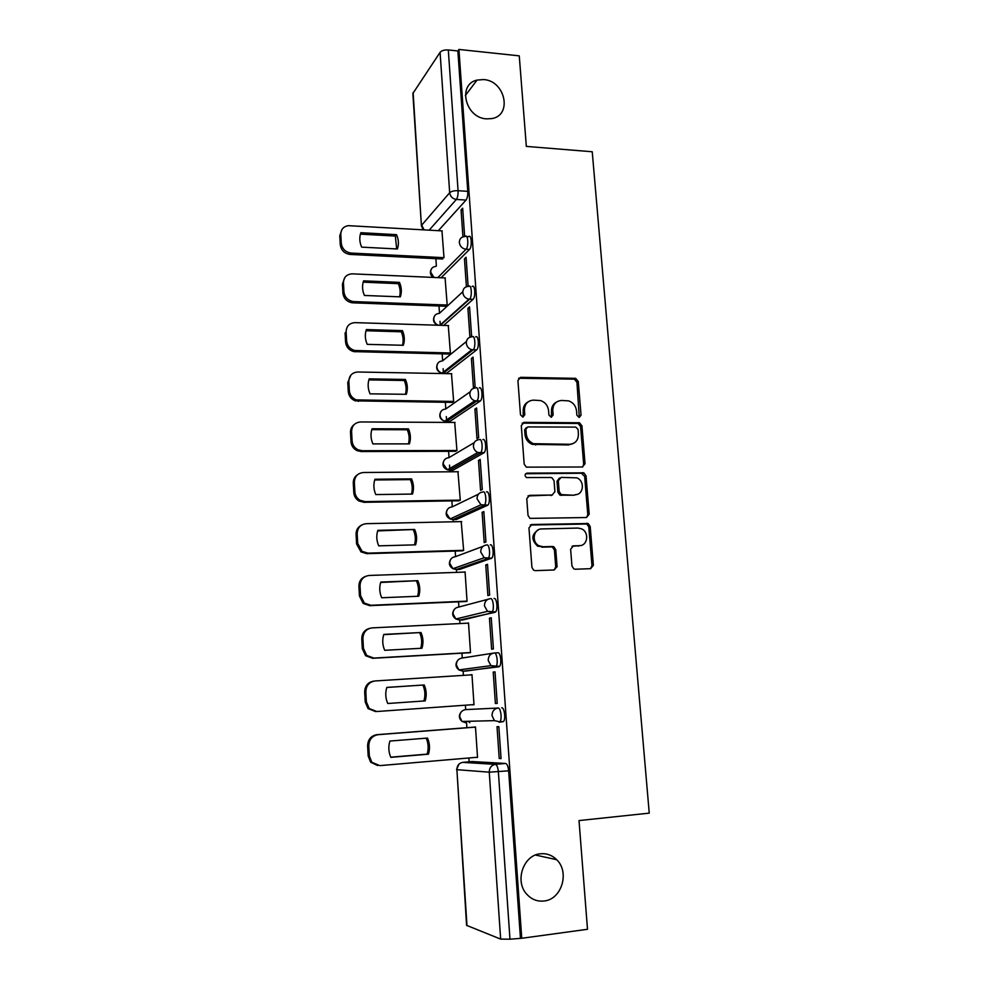 <?xml version="1.0" encoding="UTF-8"?>
<svg xmlns="http://www.w3.org/2000/svg" width="989" height="989" viewBox="0 0 989 989"><rect width="100%" height="100%" fill="white"/><g stroke="black" fill="none" stroke-linecap="round" stroke-linejoin="round"><path stroke-width="1.48" d="M579.146 417.457L581.05 415.232L578.281 381.494L575.672 378.354L520.733 377.316L517.915 380.481L520.486 414.787L522.81 417.074L524.788 414.824L524.454 410.373C524.578 404.105 527.582 400.693 533.467 400.137L540.6 400.582C545.223 402.226 547.869 405.564 548.561 410.571L548.907 414.997L551.194 417.259L553.135 415.034L552.789 410.608C552.888 404.39 555.843 401.015 561.628 400.458L568.527 400.854C573.15 402.461 575.808 405.787 576.525 410.818L576.884 415.207L579.146 417.457M579.282 417.445L576.946 382.286L574.337 379.158L518.607 378.255M523.119 417.049L523.218 411.103L524.454 410.373M551.417 417.259L551.503 411.35L552.789 410.608M540.513 853.779C523.416 854.83 514.329 881.261 526.84 894.291C531.6 899.458 537.311 901.696 543.987 901.004C561.678 899.582 569.936 872.1 556.671 859.701C552.097 855.188 546.707 853.21 540.513 853.779M483.621 79.565L477.032 80.084C457.19 84.3 465.362 118.025 486.514 118.865L491.694 118.606C512.648 115.54 505.367 80.702 483.621 79.565M571.951 566.005L573.768 568.86L575.277 569.231L590.631 568.675L593.375 565.263L590.186 526.457L588.195 523.527L531.822 524.516L528.967 527.916L531.921 567.402L533.664 570.233L535.296 570.653L554.236 569.973L557.067 566.524L555.756 549.699L553.889 546.818L552.418 546.472L543.072 546.744L539.017 545.767C531.254 542.108 533.43 528.695 541.712 528.942L577.984 528.064L581.532 528.831C589.469 532.107 587.775 545.866 579.406 545.681L573.41 545.854L570.616 549.254L571.951 566.005M458.921 49.45L519.262 55.854L526.333 146.397L592.238 151.762L649.241 813.131L579.01 820.573L587.503 929.289L521.747 938.277L458.921 49.45L457.87 50.971L448.314 49.957L458.068 190.704C458.204 194.685 457.635 197.602 456.362 199.444L429.177 230.153M582.311 466.993L585.043 463.742L581.928 425.851L579.517 422.773L524.133 422.352L521.29 425.579L524.182 464.125L526.333 467.142L582.311 466.993M586.032 475.857L589.184 514.206L586.44 517.531L529.968 518.384L528.027 515.442L526.766 498.703L529.622 495.353L552.109 495.019L554.903 491.706L554.05 480.741L551.911 477.736L550.737 477.502L526.507 477.563C524.442 475.622 524.615 474.151 527.026 473.138L583.844 472.841L586.032 475.857L584.66 476.438L587.8 514.7L589.184 514.206M472.173 761.555L505.614 763.459L495.39 764.361C496.923 764.88 497.912 767.353 498.369 771.754L509.978 939.191L500.657 939.105L466.598 925.358L456.893 769.677L466.981 925.692M435.877 258.661L436.359 265.992M439.005 305.997L439.487 313.253M440.018 321.301L440.278 325.307M442.17 353.877L442.627 360.812M443.146 368.687L443.443 373.1M445.371 402.313L445.804 408.914M446.323 416.629L446.632 421.339M446.632 421.45L446.694 422.402M448.61 451.318L449.031 457.586M449.525 465.114L449.859 470.146M449.859 470.245L449.97 471.802M451.886 500.891L452.282 506.813M453.123 519.596L453.271 521.784M455.2 551.058L455.57 556.622M456.423 569.54L456.609 572.371M458.562 601.819L458.896 607.011M459.761 620.066L459.996 623.552M461.95 653.185L462.271 658.006M463.149 671.197L463.421 675.351M465.386 705.194L465.683 709.608M466.462 721.34L466.882 727.694M468.885 757.982L469.132 761.814M521.747 938.277L509.978 939.191M457.87 50.971L467.772 191.359C467.908 195.328 467.327 198.245 466.042 200.075L438.362 230.672M413.13 92.558L421.425 225.9L412.87 93.46L440.08 52.33C441.687 50.538 444.432 49.747 448.314 49.957M467.364 286.464L468.081 285.809L466.079 257.239L464.459 258.834L466.202 258.92M447.189 305.107L445.099 277.946M467.908 308.321L469.911 337.138L471.568 335.79L469.552 306.887L467.908 308.321L469.651 308.383M450.403 353.036L448.277 325.554M471.394 358.401L473.422 387.577L475.091 386.39L473.051 357.128L471.394 358.401L473.15 358.451M452.109 402.387L453.654 401.534L451.478 373.718M474.918 409.1L476.97 438.622L478.664 437.608L476.599 407.987L474.918 409.1L476.686 409.112M455.373 451.293L456.943 450.588L454.705 422.439M478.491 460.404L480.567 490.297L482.286 489.456L480.197 459.465L478.491 460.404L480.258 460.404M458.686 500.78L460.281 500.224L457.956 471.728M482.1 512.351L484.202 542.615L485.945 541.947L483.831 511.585L482.1 512.351L483.881 512.314M462.036 550.848L463.643 550.44L461.208 521.611M539.314 545.916L537.324 545.977M485.76 564.942L487.886 595.576L489.654 595.094L487.515 564.348L485.76 564.942L487.552 564.88M465.423 601.522L467.055 601.263L465.077 571.877L464.434 572.087M489.456 618.187L491.62 649.204L493.412 648.908L491.236 617.779L489.456 618.187L491.261 618.1M468.86 652.789L470.504 652.691L468.514 622.946L467.476 623.181M493.214 672.087L495.39 703.5L497.207 703.402L495.019 671.877L493.214 672.087L495.019 671.976M472.334 704.7L473.991 704.724L471.976 674.646L470.331 674.844L471.988 674.733M472.334 704.848L473.991 704.749M495.39 703.5L497.207 703.377M499.222 758.489L501.064 758.575L498.839 726.655L497.01 726.68L499.222 758.489L501.04 758.328M476.154 757.364L477.526 757.426L475.486 726.952L473.83 727.15M465.51 709.62L498.097 708.025C500.731 707.506 502.313 719.485 499.902 721.809L494.451 720.647L492.028 715.628C492.126 711.276 494.154 708.742 498.097 708.025L465.51 709.62C461.776 710.3 459.848 712.673 459.737 716.741L461.999 721.451L466.388 722.947L464.879 721.377M494.426 652.975L497.838 652.777C500.508 651.974 502.029 664.027 499.544 666.376L466.363 670.999L462.963 671.21L461.381 669.59M494.03 598.481C496.701 597.381 498.172 609.558 495.625 611.931L462.963 619.918L459.588 620.078L457.969 618.496M490.26 544.865C492.955 543.468 494.352 555.781 491.756 558.167L459.613 569.429L456.25 569.54L454.631 568.094M486.539 491.916C489.246 490.223 490.581 502.672 487.936 505.095L456.288 519.534L452.95 519.608L451.367 518.372M482.867 439.611C485.599 437.633 486.848 450.242 484.153 452.678L453.011 470.22L449.686 470.245L448.19 469.318M479.232 387.96C481.989 385.673 483.164 398.48 480.419 400.916L449.772 421.475L445.112 420.906M475.647 336.928C478.416 334.331 479.517 347.349 476.735 349.809L446.571 373.286L442.132 373.076M472.112 286.526C474.905 283.62 475.919 296.848 473.088 299.321L443.678 325.406M466.684 236.581L468.65 236.68C471.432 233.627 472.334 246.953 469.503 249.438L441.057 277.773M464.632 236.408L462.667 208.185L461.059 209.94L462.79 210.051M442.207 230.894L348.388 225.665C343.455 226.456 340.933 229.361 340.797 234.356L341.279 243.319C342.169 248.981 345.482 252.232 351.219 253.085L443.999 257.684L441.959 230.882M461.059 209.94L462.939 236.841M499.099 722.254L503.512 721.537C505.935 719.213 504.353 707.246 501.707 707.765M468.353 721.29L469.8 722.687M452.282 470.22L453.011 470.22M448.895 421.462L449.772 421.475M445.557 373.261L446.571 373.286M520.424 937.77L508.643 770.827C508.185 766.438 507.172 763.978 505.614 763.459M464.459 258.834L466.4 286.723M556.572 402.016C553.036 403.871 551.343 406.986 551.503 411.35M528.163 401.818C524.726 403.735 523.07 406.838 523.218 411.103M582.657 466.969L583.671 464.348L580.568 426.543L578.169 423.465L522.143 423.156M578.033 429.35L575.759 427.1L527.854 426.914L525.876 429.177L526.235 433.887C526.828 438.609 529.251 441.885 533.516 443.702L569.652 444.284C575.425 443.653 578.355 440.229 578.417 433.998L578.033 429.35M526.333 427.631L524.627 429.869L525.876 429.177M572.767 443.702L568.316 444.939L532.255 444.37C528.002 442.553 525.579 439.289 524.986 434.579L524.627 429.869M586.576 517.519L587.8 514.7M552.443 494.995L527.941 495.946M584.66 476.438L581.408 473.237L525.616 473.743M575.141 494.685C583.782 494.982 585.08 480.679 576.711 477.835L561.097 477.403L558.315 480.691L559.181 491.644L561.258 494.624L573.793 495.229L577.069 494.401M559.391 478.021L557.005 481.272L558.315 480.691M573.793 495.229L559.935 495.168L557.858 492.201L557.005 481.272M580.704 545.532L572.001 546.299M538.646 529.671C531.316 534.295 531.006 539.809 537.719 546.212L543.072 546.744M554.223 569.973L555.731 566.92L554.433 550.131L552.567 547.251L551.096 546.905L541.762 547.177M590.52 568.687L591.978 565.646L588.801 526.927L586.811 524.009L530.265 525.023M396.527 234.665L360.837 232.699C359.217 237.397 359.502 242.218 361.665 247.139L397.405 248.981C398.963 244.295 398.678 239.523 396.527 234.665L395.365 236.062L360.379 234.146M396.663 248.944L395.365 236.062M442.763 259.007L350.18 254.445C344.444 253.604 341.143 250.365 340.265 244.716L339.783 235.778L341.811 229.782M399.457 282.372L363.593 280.851C361.962 285.636 362.246 290.506 364.422 295.464L400.347 296.848C401.917 292.089 401.621 287.267 399.457 282.372L398.283 283.645L363.173 282.162M445.359 277.958L352.307 273.854C346.657 274.2 343.702 277.18 343.443 282.805L343.937 291.866C344.728 297.293 347.844 300.52 353.296 301.571L447.176 305.045M399.556 296.824C400.669 292.435 400.236 288.034 398.283 283.645M445.952 306.244L352.232 302.807C346.805 301.769 343.69 298.542 342.911 293.127L342.417 284.09L344.753 277.674M469.713 352.517L469.639 351.454M402.424 330.635L366.375 329.572C364.743 334.443 365.028 339.375 367.216 344.357L403.327 345.285C404.897 340.451 404.6 335.568 402.424 330.635L401.237 331.785L366.004 330.746M448.561 325.566L355.113 322.637C349.389 323.02 346.397 326.086 346.125 331.81L346.632 340.982C347.25 345.903 349.97 349.08 354.791 350.502L450.391 352.974M402.486 345.272C403.648 340.76 403.228 336.26 401.237 331.785M467.216 354.47L465.856 354.433M449.167 354.037L353.728 351.602C348.919 350.18 346.199 347.028 345.581 342.12L345.087 332.972L346.125 331.81M405.428 379.467L369.194 378.874C367.562 383.819 367.846 388.813 370.047 393.845L406.343 394.302C407.925 389.369 407.616 384.437 405.428 379.467L404.229 380.481L368.872 379.9M451.788 373.718L357.87 372C352.109 372.47 349.105 375.61 348.845 381.408L349.352 390.692C349.834 395.143 352.183 398.208 356.399 399.902L453.654 401.447M405.441 394.29C406.652 389.654 406.256 385.055 404.229 380.481M474.423 402.622L472.149 402.597M452.443 402.387L355.311 400.866C351.12 399.185 348.771 396.119 348.289 391.693L347.782 382.434L350.959 375.029M408.469 428.88L372.049 428.756C370.405 433.8 370.69 438.844 372.915 443.9L409.397 443.888C410.979 438.881 410.67 433.874 408.469 428.88L407.245 429.758L371.765 429.646M455.051 422.439L360.651 421.957C354.878 422.501 351.849 425.715 351.589 431.6L352.096 440.995C352.492 445.025 354.507 447.955 358.142 449.81L362.258 450.724L456.943 450.49M408.42 443.888C409.706 439.128 409.31 434.418 407.245 429.758M455.756 451.293L361.158 451.54L357.041 450.638C353.419 448.796 351.416 445.866 351.021 441.848L350.514 432.477C350.427 429.115 351.688 426.444 354.285 424.491M411.548 478.886L374.93 479.245C373.286 484.375 373.57 489.481 375.808 494.574L412.475 494.067C414.07 488.974 413.761 483.905 411.548 478.886L410.311 479.616L374.695 479.974M458.364 471.728L363.482 472.507C357.672 473.138 354.631 476.438 354.371 482.397L354.89 491.916C355.212 495.551 356.93 498.345 360.045 500.286L365.102 501.621L460.268 500.113M411.449 494.08C412.796 489.196 412.413 484.375 410.311 479.616M459.143 500.78L363.989 502.301L358.945 500.978C355.83 499.037 354.111 496.255 353.79 492.621L353.283 483.139C353.209 479.356 354.717 476.488 357.783 474.522M414.651 529.474L377.847 530.339C376.191 535.556 376.488 540.723 378.738 545.854L415.603 544.84C417.197 539.66 416.876 534.542 414.651 529.474L377.674 530.92M461.715 521.599L366.338 523.676C360.491 524.393 357.449 527.78 357.177 533.813L357.709 543.443L362.11 551.368L367.982 553.135L463.631 550.317M414.502 544.865C415.912 539.858 415.541 534.925 413.402 530.067M462.617 550.836L366.845 553.667L360.997 551.899L356.596 543.999L356.077 534.406C356.04 530.141 357.845 527.063 361.504 525.147M417.803 580.679L380.814 582.064C379.146 587.367 379.442 592.596 381.705 597.764L418.755 596.231C420.362 590.965 420.041 585.785 417.803 580.679L380.678 582.472M465.09 572.062L369.231 575.462C363.359 576.266 360.293 579.739 360.021 585.859L360.565 595.601L364.348 603.08L370.9 605.28L467.043 601.127M556.177 566.784L557.079 566.796M417.593 596.28C419.064 591.138 418.718 586.081 416.53 581.124M466.264 601.485L369.75 605.664L363.21 603.475L359.44 596.008L358.908 586.304C358.933 581.47 361.109 578.169 365.436 576.402M420.993 632.515L383.806 634.406C382.137 639.809 382.434 645.1 384.709 650.305L421.957 648.24C423.564 642.887 423.243 637.645 420.993 632.515L383.732 634.641M468.526 623.132L372.161 627.879C366.251 628.781 363.173 632.342 362.914 638.548L363.445 648.413L366.709 655.46L373.842 658.081L470.492 652.542M420.721 648.314C422.266 643.023 421.92 637.856 419.707 632.799M470.504 652.691L372.68 658.303L365.571 655.695L362.308 648.66L361.776 638.832C361.887 633.331 364.496 629.845 369.577 628.374M424.219 684.969L386.835 687.404C385.154 692.893 385.463 698.259 387.75 703.5L425.196 700.892C426.815 695.44 426.482 690.137 424.219 684.969L386.81 687.466M471.988 674.819L375.115 680.951C369.181 681.94 366.091 685.587 365.831 691.88L366.375 701.869L369.206 708.52L376.834 711.524L473.991 704.576M423.885 700.991C425.493 695.551 425.171 690.26 422.909 685.105M375.647 711.586L368.044 708.594L365.225 701.967L364.681 692.003C364.929 685.76 367.995 682.126 373.879 681.112M427.483 738.066L389.901 741.058C388.22 746.633 388.529 752.073 390.828 757.351L428.472 754.187C430.091 748.648 429.77 743.271 427.483 738.066M475.499 727.113L378.119 734.679C372.161 735.767 369.045 739.5 368.786 745.879L369.33 755.992L371.815 762.284L379.85 765.622L477.514 757.24M426.21 738.165C428.447 743.332 428.756 748.648 427.149 754.125L390.754 757.178M377.687 765.56L370.64 762.198L368.168 755.93L367.611 745.842C367.883 739.488 370.986 735.754 376.933 734.666L378.119 734.679M475.486 727.026L376.933 734.666M427.149 754.125L428.472 754.187M579.702 415.949L581.05 415.232M523.552 415.553L524.788 414.824M551.85 415.751L553.135 415.034M472.383 761.53L462.716 762.371L495.39 764.361C491.409 765.14 489.357 767.748 489.258 772.174L456.893 769.677C457.005 765.548 458.945 763.112 462.716 762.371L462.493 762.395M500.657 939.105L489.258 772.174L508.643 770.827M466.042 200.075L456.362 199.444C452.542 198.814 450.316 196.576 449.674 192.719L440.08 52.33M424.133 229.868L421.697 225.171L449.674 192.719C451.33 191.26 454.124 190.593 458.068 190.704L467.772 191.359M498.827 666.809L462.963 671.21L458.896 669.912L456.349 664.991C456.473 660.973 458.377 658.649 462.098 658.044L493.078 653.173M494.995 612.339L459.588 620.078L455.88 618.99L453.011 613.848C453.123 609.879 455.039 607.617 458.735 607.061L487.948 599.297M491.224 558.55L487.664 558.661L456.25 569.54L452.95 568.687L449.711 563.31C449.822 559.391 451.726 557.19 455.397 556.683L483.065 546.324M487.49 505.428L483.955 505.49L452.95 519.608L450.106 518.953L446.447 513.365C446.558 509.496 448.45 507.345 452.109 506.9L478.478 494.154M483.806 452.962L480.283 452.974L449.686 470.245L447.362 469.787L443.22 463.989C443.332 460.182 445.223 458.08 448.858 457.684L474.188 442.676M480.159 401.138L476.661 401.101L446.472 421.45L444.704 421.178C441.947 420.14 440.389 418.149 440.031 415.195C440.142 411.424 442.021 409.372 445.643 409.038L470.171 391.817M476.562 349.958L473.088 349.871L443.282 373.224L442.108 373.088C439.054 372.198 437.311 370.146 436.878 366.956C437.002 363.235 438.856 361.232 442.466 360.948L466.388 341.526M473.014 299.395L469.552 299.259L440.389 325.307M438.436 325.245C435.679 324.182 434.122 322.191 433.763 319.274C433.887 315.602 435.741 313.649 439.326 313.402L462.79 291.78M469.503 249.438L466.066 249.253L437.793 277.625M465.213 236.495C467.982 233.429 468.885 246.768 466.066 249.253C462.234 248.672 459.996 246.434 459.341 242.552C459.428 238.831 461.282 236.828 464.904 236.519L465.213 236.495M433.973 277.452L430.672 272.123C430.771 268.625 432.539 266.709 435.964 266.4M468.65 286.377C471.432 283.46 472.445 296.712 469.627 299.185L468.984 299.21C465.423 298.431 463.359 296.218 462.803 292.559C462.914 288.664 464.867 286.6 468.65 286.377M472.173 336.829C474.93 334.233 476.03 347.263 473.261 349.723L471.852 349.71C468.613 348.746 466.771 346.57 466.301 343.171C466.412 339.227 468.366 337.113 472.173 336.829M475.746 387.911C478.478 385.611 479.653 398.431 476.921 400.879L474.794 400.792C471.889 399.68 470.232 397.553 469.837 394.413C469.948 390.42 471.914 388.244 475.746 387.911M479.356 439.611C482.063 437.62 483.312 450.255 480.642 452.69L477.823 452.48C475.227 451.256 473.756 449.191 473.422 446.299C473.533 442.244 475.511 440.006 479.356 439.611M483.015 491.953C485.71 490.272 487.021 502.733 484.4 505.156L480.951 504.786L477.044 498.815C477.155 494.71 479.146 492.423 483.015 491.953M486.712 544.964C489.394 543.567 490.779 555.892 488.207 558.278L484.177 557.734L480.716 551.998C480.827 547.832 482.83 545.483 486.712 544.964M490.457 598.629C493.128 597.541 494.574 609.719 492.052 612.092L487.503 611.338L484.437 605.849C484.548 601.621 486.551 599.223 490.457 598.629M494.253 652.987C496.898 652.171 498.419 664.249 495.959 666.598L490.927 665.646L488.207 660.392C488.306 656.103 490.334 653.63 494.253 652.987M519.509 378.132L520.733 377.316M573.719 379.071L575.054 378.28M576.946 382.286L578.281 381.494M522.884 423.069L524.133 422.352M577.329 423.341L578.676 422.637M580.568 426.543L581.928 425.851M583.671 464.348L585.043 463.742M524.986 434.579L526.235 433.887M535.581 444.976L536.854 444.308M568.316 444.939L569.652 444.284M528.361 495.909L529.622 495.353M550.799 495.576L552.109 495.019M525.765 473.731L527.026 473.138M581.408 473.237L582.768 472.643M557.858 492.201L559.181 491.644M561.159 495.415L562.481 494.871M572.05 546.287L573.41 545.854M578.046 546.113L579.406 545.681M551.096 546.905L552.418 546.472M554.433 550.131L555.756 549.699M555.731 566.92L557.067 566.524M530.549 524.998L531.822 524.516M585.525 523.737L586.91 523.255M588.801 526.927L590.186 526.457M591.978 565.646L593.375 565.263M350.18 254.445L351.219 253.085M340.265 244.716L341.279 243.319M339.783 235.778L340.797 234.356M352.875 302.857L353.938 301.62M342.911 293.127L343.937 291.866M342.417 284.09L343.443 282.805M355.595 351.824L356.67 350.724M345.581 342.12L346.632 340.982M358.364 401.386L359.452 400.421M348.289 391.693L349.352 390.692M347.782 382.434L348.845 381.408M361.158 451.54L362.258 450.724M351.021 441.848L352.096 440.995M350.514 432.477L351.589 431.6M363.989 502.301L365.102 501.621M353.79 492.621L354.89 491.916M353.283 483.139L354.371 482.397M366.845 553.667L367.982 553.135M356.596 543.999L357.709 543.443M356.077 534.406L357.177 533.813M369.75 605.664L370.9 605.28M359.44 596.008L360.565 595.601M358.908 586.304L360.021 585.859M372.68 658.303L373.842 658.081M362.308 648.66L363.445 648.413M361.776 638.832L362.914 638.548M365.225 701.967L366.375 701.869M364.681 692.003L365.831 691.88M368.168 755.93L369.33 755.992M367.611 745.842L368.786 745.879M465.337 95.562L477.032 80.084M431.031 269.713C429.745 272.791 430.45 275.362 433.145 277.415M473.088 299.321L468.984 299.21L439.821 325.294M476.735 349.809L471.852 349.71L442.108 373.088C437.262 371.716 435.667 368.749 437.348 364.162M480.419 400.916L474.794 400.792L444.704 421.178C440.154 419.509 438.782 416.517 440.587 412.178M484.153 452.678L477.823 452.48L447.362 469.787C443.109 467.871 441.947 464.842 443.888 460.726M487.936 505.095L480.951 504.786L450.106 518.953C446.126 516.79 445.174 513.736 447.238 509.805M491.756 558.167L484.177 557.734L452.95 568.687C449.191 566.301 448.437 563.211 450.663 559.428M495.625 611.931L487.503 611.338L455.88 618.99C452.319 616.394 451.75 613.267 454.161 609.607M499.544 666.376L490.927 665.646L458.896 669.912C455.496 667.081 455.125 663.903 457.759 660.343M503.512 721.537L499.902 721.809L494.451 720.647L461.999 721.451C458.723 718.373 458.537 715.109 461.455 711.66M434.171 316.678C432.65 320.621 433.874 323.465 437.818 325.233M458.97 764.126L456.535 769.59M421.425 225.9L423.255 229.819M535.519 855.04L556.671 859.701M574.337 379.158L575.672 378.354M578.169 423.465L579.517 422.773M532.255 444.37L533.516 443.702M559.935 495.168L561.258 494.624M582.472 473.434L583.844 472.841M537.719 546.212L539.017 545.767M552.567 547.251L553.889 546.818M586.811 524.009L588.195 523.527M352.232 302.807L353.296 301.571M353.728 351.602L354.791 350.502M355.311 400.866L356.399 399.902M357.041 450.638L358.142 449.81M358.945 500.978L360.045 500.286M360.997 551.899L362.11 551.368M363.21 603.475L364.348 603.08M365.571 655.695L366.709 655.46M368.044 708.594L369.206 708.52M370.64 762.198L371.815 762.284"/></g></svg>
